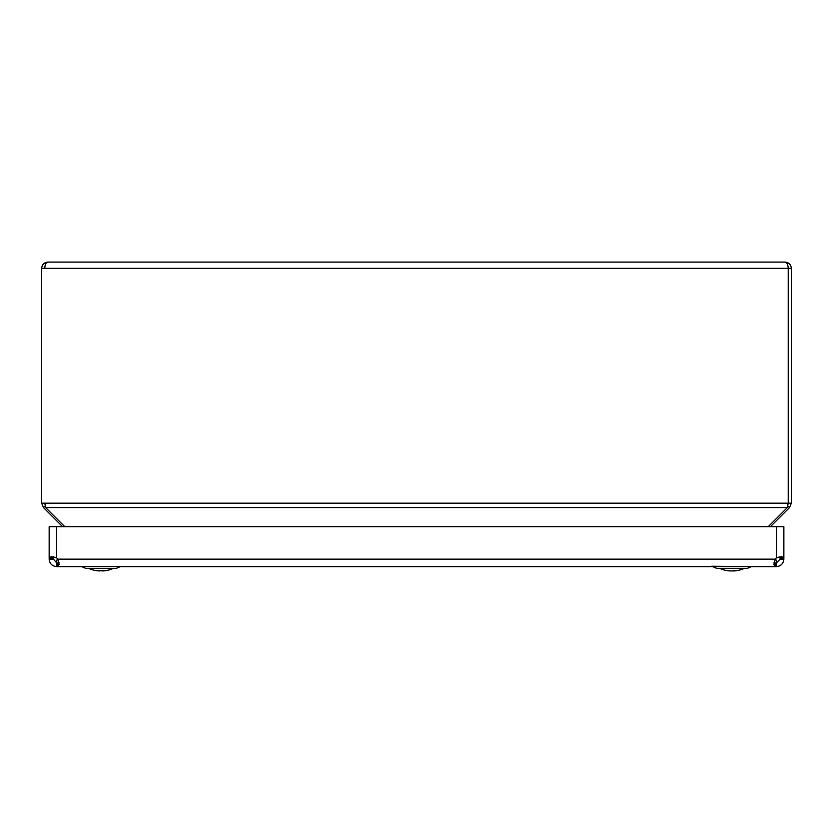 <?xml version="1.0" encoding="UTF-8"?>
<svg xmlns="http://www.w3.org/2000/svg" width="833" height="833" viewBox="0 0 833 833"><rect width="100%" height="100%" fill="white"/><g stroke="black" fill="none" stroke-linecap="round" stroke-linejoin="round"><path stroke-width="1.25" d="M727.022 570.615A29.988 29.988 0 0 1 720.024 568.533A29.988 29.988 0 0 0 729.479 570.928L734.539 570.928A29.988 29.988 0 0 0 743.994 568.533A29.988 29.988 0 0 1 736.997 570.615M734.987 570.605L732.394 570.928M729.729 570.928L730.926 570.928M734.362 570.907L733.092 570.928M101.522 570.605L104.562 570.824A29.988 29.988 0 0 0 106.02 570.615L104.562 570.824M96.045 570.615L98.867 570.928L96.17 570.605M100.512 570.605L102.344 570.928M112.84 262.072L65.422 262.072L112.84 262.072M117.838 262.072L117.026 262.072L117.838 262.072M715.162 262.072L715.974 262.072M762.58 262.072L720.16 262.072L762.58 262.072M788.226 268.278L788.226 268.32C788.028 264.55 786.987 262.468 785.102 262.072L47.898 262.072C46.013 262.468 44.972 264.55 44.774 268.32L44.774 268.278M770.442 526.675L789.517 507.599L791.35 503.184L791.35 268.32C790.954 264.55 788.872 262.468 785.102 262.072M787.893 505.975L789.517 507.599M788.226 503.226L788.226 268.32L788.226 503.184L787.31 507.599L768.234 526.675M64.766 526.675L45.69 507.599L44.774 503.226M791.35 503.184L41.65 503.184L41.65 268.32C42.046 264.55 44.128 262.468 47.898 262.072M45.107 505.975L43.483 507.599L62.558 526.675M41.65 503.184L43.483 507.599M41.65 268.32L791.35 268.32M78.979 566.659L123.045 566.659M754.042 566.659L711.694 566.242M783.863 559.162L780.115 559.162L780.115 558.495L783.863 558.495L780.115 558.495L779.719 556.861L780.115 557.912L783.863 557.912L783.863 559.162C783.374 563.67 780.875 566.169 776.366 566.659L776.366 562.91L775.117 562.91L775.117 566.659L57.904 566.659L59.153 564.462L57.904 559.162A6.248 6.248 0 0 0 56.654 557.912L54.676 557.173M56.654 562.91A12.495 12.495 0 0 1 57.425 558.599A12.495 12.495 0 0 0 56.654 562.91L57.904 562.91L57.904 566.659L56.654 566.659L56.654 562.91L52.906 558.495L49.157 558.495L52.906 558.495L52.906 557.912L49.157 557.912L49.157 559.162L52.906 559.162M776.366 566.659L775.117 566.659L773.867 564.462L775.117 559.162A6.248 6.248 0 0 1 776.366 557.912L776.481 557.86M777.439 557.464L778.345 557.173M56.654 526.675L49.157 526.675L49.157 557.912L51.354 556.663L56.654 557.912L56.654 526.675L783.863 526.675L783.863 557.912L781.666 556.663L776.366 557.912L776.366 526.675M53.302 556.861L52.906 557.912M780.115 559.162L776.366 562.91A12.495 12.495 0 0 0 775.596 558.599A12.495 12.495 0 0 1 776.366 562.91M49.157 559.162C49.647 563.67 52.146 566.169 56.654 566.659M57.904 562.91L58.966 562.514M775.117 562.91L774.055 562.514M751.22 566.659L747.003 568.533L717.015 568.533L712.798 566.659L717.015 568.533M120.223 566.659L116.006 568.533L86.018 568.533L81.801 566.659L86.018 568.533M102.199 570.928L99.523 570.605M98.783 570.928L95.93 570.584M99.825 570.928L98.867 570.928M103.24 570.928L106.093 570.584M787.31 507.599L45.69 507.599M775.117 559.162L57.904 559.162M89.027 568.533A29.988 29.988 0 0 0 96.003 570.615M106.02 570.615A29.988 29.988 0 0 0 112.996 568.533"/></g></svg>
